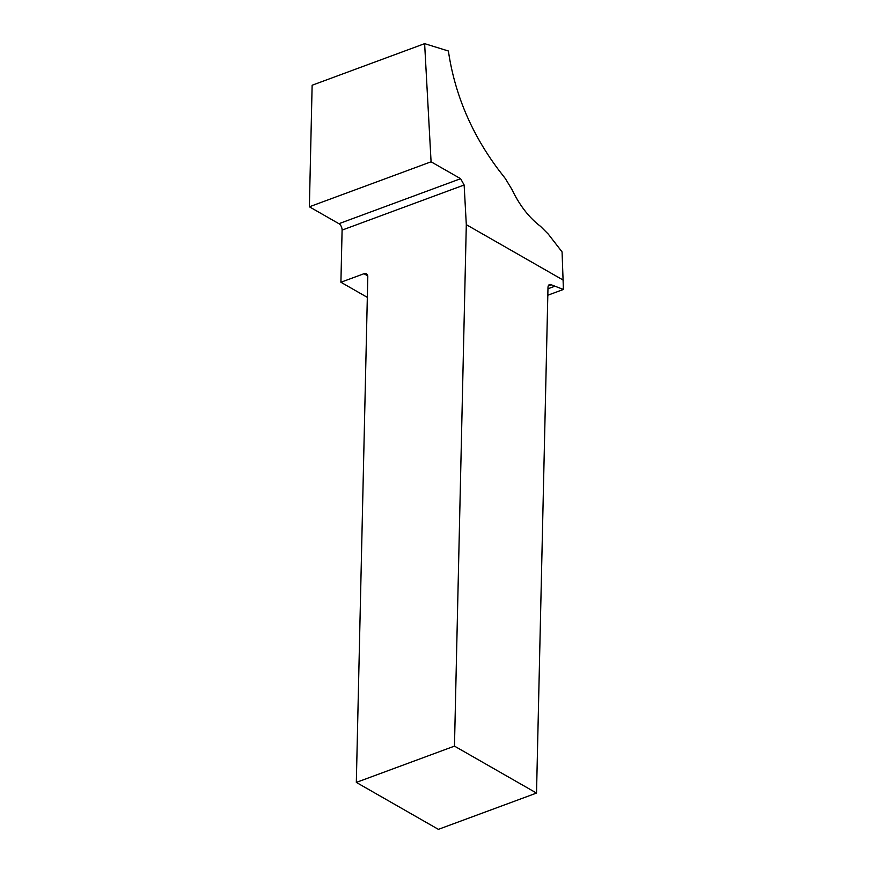 <?xml version="1.0" encoding="UTF-8"?>
<svg xmlns="http://www.w3.org/2000/svg" width="873" height="873" viewBox="0 0 873 873"><rect width="100%" height="100%" fill="white"/><g stroke="black" fill="none" stroke-linecap="round" stroke-linejoin="round"><path stroke-width="1.31" d="M367.326 297.366L340.906 282.252L363.976 273.718A5.118 3.448 119.8 0 1 366.409 273.816A5.118 3.448 119.8 0 1 367.795 276.806L356.326 782.404L454.473 746.12L466.302 224.656L464.141 184.989L460.617 178.703L431.076 161.8L309.38 206.792L338.92 223.695A5.118 2.946 -110.3 0 1 342.096 230.101L340.906 282.252M309.38 206.792L312.13 85.238L424.627 43.65L431.076 161.8M356.326 782.404L438.377 829.35L536.524 793.066L547.993 287.479A5.118 2.946 -110.3 0 1 549.499 284.554A5.118 2.946 -110.3 0 1 551.376 284.816L563.412 289.454L562.07 251.915L548.331 234.16L540.474 226.293C529.082 217.661 519.522 205.319 511.818 189.255L505.358 178.594L498.581 169.842C471.398 133.547 454.669 93.935 448.395 51.005L424.627 43.65M563.412 289.454L547.818 295.227M466.302 224.656L563.62 280.342M536.524 793.066L454.473 746.12M554.257 286.464L547.96 288.788M460.617 178.703L338.92 223.695M464.141 184.989L342.096 230.101M551.376 284.816L548.244 285.973M367.729 275.868L363.976 273.718"/></g></svg>
